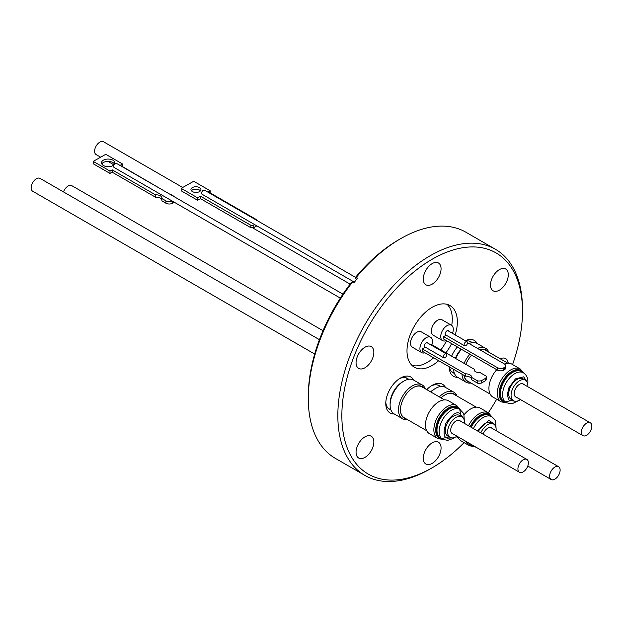 <?xml version="1.0" encoding="UTF-8"?>
<svg xmlns="http://www.w3.org/2000/svg" width="623" height="623" viewBox="0 0 623 623"><rect width="100%" height="100%" fill="white"/><g stroke="black" fill="none" stroke-linecap="round" stroke-linejoin="round"><path stroke-width="0.93" d="M512.581 364.548A127.715 73.732 120 0 0 522.479 311.368A127.715 73.732 120 0 0 432.175 259.23A127.715 73.732 120 0 0 341.863 415.642A127.715 73.732 120 0 0 432.175 467.787L430.158 468.948A130.557 75.383 120 0 1 364.876 475.411L335.338 458.357A130.557 75.383 120 0 1 308.299 398.588A130.557 75.383 120 0 1 352.665 281.876L351.66 282.149A127.715 73.732 -60 0 0 308.299 396.267L308.299 398.588M522.479 311.368L522.479 309.047A130.557 75.383 120 0 0 495.441 249.278A130.557 75.383 120 0 0 430.158 255.742A130.557 75.383 120 0 0 344.869 370.794A130.557 75.383 120 0 0 364.876 475.411M432.175 263.615A12.585 7.266 -60 0 1 438.46 262.992A12.585 7.266 -60 0 1 440.391 273.069A12.585 7.266 -60 0 1 432.175 284.158A12.585 7.266 -60 0 1 425.883 284.781A12.585 7.266 -60 0 1 423.952 274.696A12.585 7.266 -60 0 1 432.175 263.615M364.953 347.229A12.585 7.266 -60 0 1 371.246 346.606A12.585 7.266 -60 0 1 373.177 356.691A12.585 7.266 -60 0 1 364.953 367.78A12.585 7.266 -60 0 1 358.669 368.403A12.585 7.266 -60 0 1 356.738 358.318A12.585 7.266 -60 0 1 364.953 347.229M364.953 436.855A12.585 7.266 -60 0 1 371.246 436.232A12.585 7.266 -60 0 1 373.177 446.317A12.585 7.266 -60 0 1 364.953 457.399A12.585 7.266 -60 0 1 358.669 458.022A12.585 7.266 -60 0 1 356.738 447.945A12.585 7.266 -60 0 1 364.953 436.855M432.175 442.86A12.585 7.266 -60 0 1 438.46 442.237A12.585 7.266 -60 0 1 440.391 452.321A12.585 7.266 -60 0 1 432.175 463.403A12.585 7.266 -60 0 1 425.883 464.026A12.585 7.266 -60 0 1 423.952 453.949A12.585 7.266 -60 0 1 432.175 442.86M500.238 358.793A12.585 7.266 -60 0 1 505.681 358.614A12.585 7.266 -60 0 1 508.228 363.24M499.389 269.619A12.585 7.266 -60 0 1 505.681 268.996A12.585 7.266 -60 0 1 507.613 279.073A12.585 7.266 -60 0 1 499.389 290.162A12.585 7.266 -60 0 1 493.097 290.785A12.585 7.266 -60 0 1 491.173 280.7A12.585 7.266 -60 0 1 499.389 269.619M438.67 360.709A35.604 20.559 -60 0 1 432.175 365.444A35.604 20.559 -60 0 1 414.373 367.212A35.604 20.559 -60 0 1 408.914 338.678A35.604 20.559 -60 0 1 432.175 307.303A35.604 20.559 -60 0 1 449.977 305.535A35.604 20.559 -60 0 1 455.179 334.901M451.613 343.623A35.604 20.559 -60 0 1 445.881 352.852M465.264 340.719A20.746 11.977 -60 0 1 477.171 343.491M472.086 342.673A17.896 10.334 120 0 0 470.832 341.708A17.896 10.334 120 0 0 465.825 341.046M426.771 389.64A20.746 11.977 -60 0 1 432.175 385.333L432.175 385.333A20.746 11.977 -60 0 1 445.445 387.397M440.36 386.572A17.896 10.334 120 0 0 439.106 385.606A17.896 10.334 120 0 0 431.132 385.98M394.195 413.937A20.746 11.977 -60 0 1 385.777 403.478A20.746 11.977 -60 0 1 400.449 378.068L400.449 378.068A20.746 11.977 -60 0 1 413.719 380.123M408.633 379.306A17.896 10.334 120 0 0 407.38 378.34A17.896 10.334 120 0 0 399.405 378.714M356.543 279.478L355.266 277.663A127.715 73.732 -60 0 1 398.603 239.847L400.612 238.687A130.557 75.383 120 0 0 356.27 277.391L357.61 278.17A130.557 75.383 -60 0 0 354.012 282.655L352.665 281.876M495.441 249.278L465.895 232.223A130.557 75.383 120 0 0 400.612 238.687L398.603 239.847M433.624 357.797A35.464 20.473 -60 0 1 427.207 362.461A35.464 20.473 -60 0 1 411.842 365.265M455.366 358.326A17.654 10.194 -60 0 1 461.184 349.145M430.633 391.875A17.654 10.194 -60 0 1 434.324 389.102L435.641 388.339A19.523 11.269 -60 0 1 445.406 387.366L453.03 391.774M401.788 418.321L394.157 413.913A19.523 11.269 -60 0 1 390.115 404.981L390.115 403.455A17.654 10.194 -60 0 1 402.598 381.829L403.922 381.066A19.523 11.269 -60 0 1 413.68 380.1L421.312 384.508M430.633 337.253L421.234 331.825A8.878 5.124 120 0 0 416.795 332.261A8.878 5.124 120 0 0 411.001 340.088A8.878 5.124 120 0 0 412.356 347.206L421.755 352.626A8.878 5.124 -60 0 1 420.4 345.516A8.878 5.124 -60 0 1 426.194 337.689A8.878 5.124 -60 0 1 430.633 337.253A8.878 5.124 -60 0 1 431.871 344.76M424.925 352.774A8.878 5.124 -60 0 1 421.755 352.626M451.449 325.237L442.05 319.809A8.878 5.124 120 0 0 437.611 320.245A8.878 5.124 120 0 0 431.809 328.072A8.878 5.124 120 0 0 433.172 335.182L442.571 340.61A8.878 5.124 -60 0 1 441.209 333.5A8.878 5.124 -60 0 1 447.01 325.673A8.878 5.124 -60 0 1 451.449 325.237A8.878 5.124 -60 0 1 452.477 333.336M446.286 340.547A8.878 5.124 -60 0 1 442.571 340.61M465.233 381.689L457.609 377.281A19.523 11.269 -60 0 1 453.591 369.322M455.725 358.536A19.523 11.269 -60 0 1 461.503 349.332M430.914 392.031A19.523 11.269 -60 0 1 435.641 388.339L434.324 389.102M390.115 404.981A19.523 11.269 -60 0 1 403.914 381.066A19.523 11.269 -60 0 1 403.922 381.066M464.119 363.38A19.523 11.269 -60 0 1 469.898 354.176A19.593 11.307 -60 0 0 464.127 363.388M439.301 396.882A19.523 11.269 -60 0 1 444.035 393.183L444.082 393.152A19.593 11.307 -60 0 1 457.072 396.088M398.51 409.848A19.523 11.269 -60 0 1 398.51 409.825A19.523 11.269 -60 0 1 412.309 385.91L412.356 385.886A19.593 11.307 -60 0 1 425.345 388.822M427.931 343.195A2.609 1.511 120 0 0 427.503 342.681A2.609 1.511 120 0 0 426.194 342.806A2.609 1.511 120 0 0 424.489 345.111A2.609 1.511 120 0 0 424.894 347.198A2.609 1.511 120 0 0 425.182 347.307L425.361 347.198M448.739 331.179A2.609 1.511 120 0 0 448.319 330.665A2.609 1.511 120 0 0 447.01 330.79A2.609 1.511 120 0 0 445.305 333.095A2.609 1.511 120 0 0 445.702 335.182A2.609 1.511 120 0 0 445.975 335.283L443.654 336.622L497.388 367.648L497.388 370.046A4.75 2.741 -0 0 0 503.719 370.249L503.719 367.843A4.75 2.741 180 0 1 497.388 367.648M477.491 348.405A19.593 11.307 -60 0 1 488.798 352.19M439.316 396.882A19.593 11.307 -60 0 1 444.082 393.152L444.035 393.183M407.543 419.661A19.593 11.307 -60 0 1 398.51 409.879A19.593 11.307 -60 0 1 412.356 385.886L412.309 385.91M485.722 380.575L481.486 383.028L481.478 380.7L485.722 378.247L485.722 380.575A7.484 4.322 180 0 0 486.236 378.994L486.236 376.674A7.484 4.322 180 0 0 486.174 376.113L479.648 372.344A4.4 2.539 180 0 1 475.489 371.674A4.4 2.539 180 0 1 474.196 369.883A4.4 2.539 180 0 1 474.329 369.275L430.727 344.098L430.111 344.457M469.789 382.327A18.207 10.513 -60 0 1 464.049 375.365M465.817 364.362A18.207 10.513 -60 0 1 471.627 355.172M470.988 383.028A19.593 11.307 -60 0 1 462.336 376.751A19.593 11.307 -60 0 1 461.978 374.166M441.061 397.895A18.207 10.513 -60 0 1 445.063 394.85L445.063 394.85A18.207 10.513 -60 0 1 455.865 395.395M406.336 418.96A18.207 10.513 -60 0 1 400.464 409.879A18.207 10.513 -60 0 1 413.337 387.576L413.337 387.576A18.207 10.513 -60 0 1 424.146 388.129M479.671 349.659A18.207 10.513 -60 0 1 487.591 351.497M507.947 363.248L485.403 350.227A17.802 10.28 120 0 0 479.78 349.721M476.221 407.146L453.676 394.133A17.802 10.28 120 0 0 444.915 394.935M444.495 399.88L421.95 386.86A17.802 10.28 120 0 0 413.197 387.662M444.331 357.96A2.375 1.371 -60 0 1 443.81 357.851A2.375 1.371 -60 0 1 443.444 355.951A2.375 1.371 -60 0 1 444.993 353.856A2.375 1.371 -60 0 1 446.185 353.739A2.375 1.371 -60 0 1 445.671 357.181L444.331 357.96M465.108 345.944A2.375 1.371 -60 0 1 464.626 345.835A2.375 1.371 -60 0 1 464.26 343.927A2.375 1.371 -60 0 1 465.809 341.84A2.375 1.371 -60 0 1 467.001 341.723A2.375 1.371 -60 0 1 466.51 345.134L465.108 345.944M464.112 375.396A17.802 10.28 120 0 0 467.6 381.066L490.145 394.086M400.464 409.716A17.802 10.28 120 0 0 404.148 417.698L426.693 430.719M496.772 369.688A18.994 10.965 120 0 0 492.855 397.022L501.25 401.866A18.994 10.965 -60 0 1 497.325 393.884A18.994 10.965 -60 0 1 510.743 369.914A18.994 10.965 -60 0 1 520.236 368.972L523.709 373.013M468.504 425.743A18.994 10.965 -60 0 1 479.017 413.812A18.994 10.965 -60 0 1 488.51 412.87L480.123 408.026A18.994 10.965 120 0 0 470.622 408.968A18.994 10.965 120 0 0 463.964 414.856M457.882 436.715A18.994 10.965 120 0 0 461.129 440.92L469.524 445.764A18.994 10.965 -60 0 1 466.277 441.559M456.791 405.604L448.396 400.76A18.994 10.965 120 0 0 438.904 401.703A18.994 10.965 120 0 0 426.498 418.43A18.994 10.965 120 0 0 429.403 433.655L437.798 438.499A18.994 10.965 -60 0 1 434.885 423.282A18.994 10.965 -60 0 1 447.291 406.546A18.994 10.965 -60 0 1 455.491 405.036A18.994 10.965 -60 0 1 456.791 405.604L460.265 409.646M342.946 294.134L116.517 163.405A2.375 1.371 120 0 0 115.333 163.522A2.375 1.371 120 0 0 113.783 165.617A2.375 1.371 120 0 0 114.141 167.517A2.375 1.371 120 0 0 114.211 167.556L172.267 201.073A4.75 2.71 0.6 0 1 165.913 200.847L165.882 203.184A4.75 2.71 0.6 0 0 172.602 203.23L173.942 202.475A4.75 2.71 0.6 0 0 174.3 202.249M355.515 277.36L204.476 190.155A2.375 1.371 120 0 0 203.285 190.272A2.375 1.371 120 0 0 201.735 192.367A2.375 1.371 120 0 0 202.101 194.267L354.378 282.18M114.531 164.106A6.682 3.808 0.6 0 0 112.888 162.548A6.682 3.808 0.6 0 0 101.814 163.974M103.465 165.531A6.682 3.808 -179.4 0 1 101.502 162.798A6.682 3.808 -179.4 0 1 105.645 159.324A6.682 3.808 -179.4 0 1 112.911 160.204A6.682 3.808 -179.4 0 1 114.866 162.938A6.682 3.808 -179.4 0 1 110.723 166.411A6.682 3.808 -179.4 0 1 103.465 165.531M165.882 203.184L161.879 200.871L161.902 198.535L165.913 200.847M161.887 200.022A5.669 3.232 0.6 0 0 160.275 198.13A5.669 3.232 0.6 0 0 155.485 197.18L112.171 172.174L109.975 173.412L93.185 163.724L93.209 161.38L109.998 171.076L112.195 169.838L155.509 194.843A5.669 3.232 -179.4 0 1 160.298 195.793A5.669 3.232 -179.4 0 1 161.957 198.106A5.669 3.232 -179.4 0 1 161.902 198.535M199.461 187.609A4.984 2.842 0.6 0 0 194.041 186.955A4.984 2.842 0.6 0 0 190.95 189.548A4.984 2.842 0.6 0 0 192.414 191.58A4.984 2.842 0.6 0 0 197.826 192.242A4.984 2.842 0.6 0 0 200.918 189.649A4.984 2.842 0.6 0 0 199.461 187.609M200.435 190.856A4.984 2.842 0.6 0 0 199.438 190.031A4.984 2.842 0.6 0 0 191.409 190.763M520.407 399.553A11.868 6.853 -60 0 1 519.473 400.153A11.868 6.853 -60 0 1 513.539 400.737A11.868 6.853 -60 0 1 511.717 391.228A11.868 6.853 -60 0 1 519.473 380.77A11.868 6.853 -60 0 1 525.407 380.178A11.868 6.853 -60 0 1 527.813 386.719M525.407 380.178L523.055 378.823A11.868 6.853 120 0 0 517.121 379.407A11.868 6.853 120 0 0 509.365 389.866A11.868 6.853 120 0 0 511.187 399.382L513.539 400.737M480.831 432.86A11.868 6.853 -60 0 1 487.747 424.668A11.868 6.853 -60 0 1 493.681 424.076A11.868 6.853 -60 0 1 496.087 430.625M493.681 424.076L491.329 422.721A11.868 6.853 120 0 0 485.395 423.313A11.868 6.853 120 0 0 478.48 431.505M456.955 436.178A11.868 6.853 -60 0 1 456.02 436.778A11.868 6.853 -60 0 1 450.086 437.369A11.868 6.853 -60 0 1 448.272 427.861A11.868 6.853 -60 0 1 456.02 417.402A11.868 6.853 -60 0 1 461.955 416.81A11.868 6.853 -60 0 1 464.361 423.352M461.955 416.81L459.61 415.455A11.868 6.853 120 0 0 453.669 416.039A11.868 6.853 120 0 0 445.92 426.498A11.868 6.853 120 0 0 447.735 436.014L450.086 437.369M319.428 339.675L40.09 178.404A7.406 4.275 120 0 0 34.382 180.382A7.406 4.275 120 0 0 31.15 187.842A7.406 4.275 120 0 0 32.684 191.23L314.685 354.043M182.703 187.476L103.543 141.771A7.406 4.275 120 0 0 97.834 143.757A7.406 4.275 120 0 0 94.603 151.21A7.406 4.275 120 0 0 96.129 154.597L100.638 157.198M323.018 330.704L71.816 185.67A7.406 4.275 120 0 0 63.491 191.907M516.366 397.217A7.499 4.33 -60 0 1 515.719 396.952A7.499 4.33 -60 0 1 514.575 390.94A7.499 4.33 -60 0 1 519.473 384.336A7.499 4.33 -60 0 1 523.219 383.963A7.499 4.33 -60 0 1 523.772 384.391M483.074 434.153A7.499 4.33 -60 0 1 487.747 428.235A7.499 4.33 -60 0 1 491.5 427.861A7.499 4.33 -60 0 1 492.045 428.289M452.913 433.849A7.499 4.33 -60 0 1 452.275 433.585A7.499 4.33 -60 0 1 451.122 427.573A7.499 4.33 -60 0 1 456.02 420.969A7.499 4.33 -60 0 1 459.774 420.595A7.499 4.33 -60 0 1 460.319 421.016M581.376 432.245A7.406 4.275 -60 0 1 584.608 424.793A7.406 4.275 -60 0 1 590.316 422.807A7.406 4.275 -60 0 1 591.85 426.202A7.406 4.275 -60 0 1 588.618 433.655A7.406 4.275 -60 0 1 582.91 435.633A7.406 4.275 -60 0 1 581.376 432.245M549.65 476.143A7.406 4.275 -60 0 1 552.881 468.691A7.406 4.275 -60 0 1 558.59 466.705A7.406 4.275 -60 0 1 560.124 470.1A7.406 4.275 -60 0 1 556.892 477.553A7.406 4.275 -60 0 1 551.184 479.539A7.406 4.275 -60 0 1 549.65 476.143M517.923 468.878A7.406 4.275 -60 0 1 521.163 461.425A7.406 4.275 -60 0 1 526.871 459.439A7.406 4.275 -60 0 1 528.397 462.827A7.406 4.275 -60 0 1 525.166 470.287A7.406 4.275 -60 0 1 519.457 472.265A7.406 4.275 -60 0 1 517.923 468.878M256.832 225.869L253.795 227.582L253.826 225.16L254.729 224.654M253.826 225.16A6.098 3.473 -179.4 0 1 250.859 225.285L250.835 227.707A6.098 3.473 0.6 0 0 253.795 227.582M250.835 227.707L200.474 198.636L197.592 200.263L181.137 190.763L181.161 188.348L193.722 181.27L210.169 190.77L210.146 192.889M163.296 190.412L120.255 165.297L122.552 163.997L122.295 166.473M250.859 225.285L200.505 196.214L200.474 198.636M200.505 196.214L197.616 197.841L197.592 200.263M197.616 197.841L181.161 188.348M210.169 190.77L208.3 191.822L256.131 219.436A6.098 3.473 -179.4 0 1 257.626 220.838M174.962 197.148A4.75 2.71 0.6 0 0 173.965 196.307L170.227 194.15A6.168 3.52 -179.4 0 1 169.799 194.174M122.552 163.997L105.77 154.309L93.209 161.38M109.975 173.412L109.998 171.076M112.171 172.174L112.195 169.838M155.485 197.18L155.509 194.843M520.236 368.972L511.849 364.128A18.994 10.965 120 0 0 504.498 364.027M467.484 342.627L504.1 363.77A4.75 2.741 180 0 1 505.494 365.701A4.75 2.741 180 0 1 504.443 367.422L504.443 369.828A4.75 2.741 -0 0 0 505.494 368.107L505.494 365.701M503.719 367.843L504.443 367.422M422.332 348.95L465.412 373.823L465.412 376.144L422.332 351.279L422.332 348.95L425.182 347.307M465.412 373.823A6.175 3.567 180 0 1 471.782 377.39A6.175 3.567 180 0 1 471.775 377.499L477.779 380.965L477.779 383.285L471.782 379.82L471.775 377.499M481.478 380.7A7.484 4.322 180 0 1 477.779 380.965M486.236 376.674A7.484 4.322 180 0 1 485.722 378.247M497.388 370.046L443.654 339.029L443.654 336.622M503.719 370.249L504.443 369.828M471.782 379.602A6.175 3.567 -0 0 0 465.412 376.144M474.329 369.275L474.329 370.49M481.486 383.028A7.484 4.322 180 0 1 477.779 383.285M469.103 343.561A19.523 11.269 -60 0 1 477.125 343.468L484.756 347.875M447.026 304.32A35.464 20.473 -60 0 1 451.722 325.416M446.574 340.711A35.464 20.473 -60 0 1 440.835 349.939M355.266 277.663L356.27 277.391M385.816 402.248A17.896 10.334 120 0 0 389.484 409.342A17.896 10.334 120 0 0 390.948 409.95M449.417 366.908A17.896 10.334 120 0 0 452.937 372.71A17.896 10.334 120 0 0 454.393 373.317M457.648 377.304A20.746 11.977 -60 0 1 449.23 366.846A20.746 11.977 -60 0 1 449.23 366.807M451.628 356.169A20.746 11.977 -60 0 1 457.383 346.956M430.158 468.948L432.175 467.787A127.715 73.732 120 0 0 464.088 442.626M488.323 412.761A127.715 73.732 120 0 0 496.687 399.234M505.954 402.559A18.044 10.42 -60 0 1 499.163 394.133A18.044 10.42 -60 0 1 511.904 371.363A18.044 10.42 -60 0 1 523.188 372.702M470.147 426.693A18.044 10.42 -60 0 1 491.469 416.608M442.509 439.184A18.044 10.42 -60 0 1 440.663 438.888A18.044 10.42 -60 0 1 436.38 424.941A18.044 10.42 -60 0 1 448.459 407.995A18.044 10.42 -60 0 1 456.246 406.562A18.044 10.42 -60 0 1 459.743 409.334M439.09 439.067A18.994 10.965 -60 0 1 437.798 438.499L443.039 439.48M505.463 402.271A17.709 10.225 -60 0 1 499.537 394.063A17.709 10.225 -60 0 1 512.044 371.713A17.709 10.225 -60 0 1 522.697 372.422M523.39 372.819L521.241 371.581A17.234 9.952 120 0 0 512.62 372.429A17.234 9.952 120 0 0 500.448 394.188A17.234 9.952 120 0 0 504.007 401.43L506.156 402.668A17.234 9.952 -60 0 1 502.597 395.426A17.234 9.952 -60 0 1 514.769 373.675A17.234 9.952 -60 0 1 523.39 372.819C526.225 374.587 527.728 377.452 527.915 381.401L527.782 384.329M473.737 446.169A17.709 10.225 -60 0 1 469.306 443.311M470.918 444.246A17.234 9.952 120 0 0 472.281 445.328L474.43 446.566A17.234 9.952 -60 0 1 473.067 445.484M442.011 438.904A17.709 10.225 -60 0 1 440.944 438.662A17.709 10.225 -60 0 1 436.739 424.979A17.709 10.225 -60 0 1 448.591 408.338A17.709 10.225 -60 0 1 456.238 406.936A17.709 10.225 -60 0 1 459.244 409.054M459.938 409.451L457.788 408.213A17.234 9.952 120 0 0 456.612 407.699A17.234 9.952 120 0 0 449.175 409.062A17.234 9.952 120 0 0 437.914 424.247A17.234 9.952 120 0 0 440.554 438.062L442.704 439.301A17.234 9.952 -60 0 1 440.064 425.493A17.234 9.952 -60 0 1 451.325 410.308A17.234 9.952 -60 0 1 458.762 408.937A17.234 9.952 -60 0 1 459.938 409.451L463.247 413.018L463.894 414.614L464.337 420.953M515.385 401.282L509.014 400.215L507.293 395.301L508.726 388.028L515.462 378.862L523.67 376.845L526.801 381.51M477.444 430.906L488.868 420.369L494.88 424.52L495.083 425.408M473.418 428.577A17.234 9.952 -60 0 1 483.043 417.574A17.234 9.952 -60 0 1 491.664 416.717C494.148 418.617 495.511 420.47 495.737 422.277L496.056 428.227M451.94 437.914L447.664 438.195C443.638 437.751 443.046 432.783 445.881 423.297C451.737 414.754 456.34 411.406 459.681 413.267L463.356 418.142M443.88 439.815A17.234 9.952 -60 0 1 442.704 439.301L447.633 440.375L453.264 438.452L454.868 437.354M491.664 416.717L489.514 415.479A17.234 9.952 120 0 0 480.901 416.335A17.234 9.952 120 0 0 471.268 427.339M173.949 202.047L173.942 202.475M172.602 203.23L172.618 201.276M470.451 426.864A17.709 10.225 -60 0 1 490.971 416.32M474.235 446.457A18.044 10.42 -60 0 1 468.636 442.922M491.991 416.919L488.51 412.87M505.121 401.905L512.651 400.223M441.668 438.537L449.206 436.855M461.075 416.296L459.93 410.464M454.369 373.255L451.582 371.643M390.925 409.887L388.129 408.275M402.598 381.829L403.914 381.066M443.81 357.851L424.465 346.684M464.626 345.835L445.281 334.668M458.419 437.985L456.176 436.692M340.329 298.106L114.141 167.517M252.447 227.738L350.126 284.135M522.58 383.698L590.316 422.807M490.854 427.604L558.59 466.705M459.128 420.33L526.871 459.439M451.722 433.164L519.457 472.265M527.79 466.027L551.184 479.539M515.174 396.532L582.91 435.633M107.911 161.396L113.916 164.869M476.315 447.361L474.43 446.566M518.313 400.721L512.604 403.517L510.899 403.751L506.156 402.668M474.765 446.753L469.524 445.764M506.491 402.855L501.25 401.866M467.001 341.723L447.657 330.556M446.185 353.739L426.841 342.572M408.579 379.314L405.783 377.702M440.305 386.579L437.51 384.967M472.024 342.681L469.236 341.069"/></g></svg>
